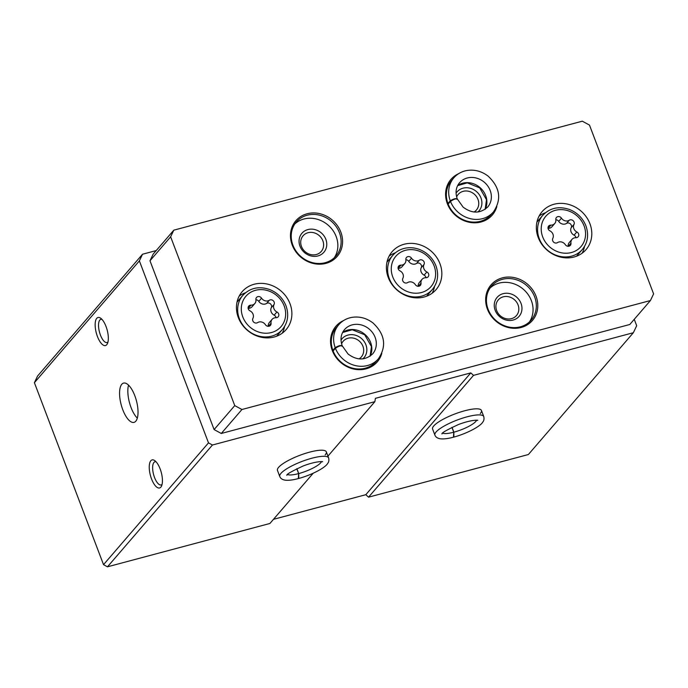 <?xml version="1.0" encoding="UTF-8"?>
<svg xmlns="http://www.w3.org/2000/svg" width="688" height="688" viewBox="0 0 688 688"><rect width="100%" height="100%" fill="white"/><g stroke="black" fill="none" stroke-linecap="round" stroke-linejoin="round"><path stroke-width="1.03" d="M139.372 260.881L34.4 382.691L37.565 376.035L142.536 254.225L139.372 260.881L208.498 442.866L212.446 445.007L374.865 401.672L375.407 398.335L470.781 372.896L473.525 375.356L633.356 332.717L636.684 325.725L634.25 319.318M156.21 250.578L142.536 254.225M122.774 409.721A20.322 7.886 75.1 0 1 123.556 383.096A20.322 7.886 75.1 0 1 136.413 400.7A20.322 7.886 75.1 0 1 134.031 422.372A20.322 7.886 75.1 0 1 122.774 409.721M96.733 318.338A14.517 5.633 75.1 0 1 100.637 318.191A14.517 5.633 75.1 0 1 107.182 330.068A14.517 5.633 75.1 0 1 107.423 343.639A14.517 5.633 75.1 0 1 97.894 337.653A14.517 5.633 75.1 0 1 96.733 318.338M151.541 478.934A14.517 5.633 75.1 0 1 149.477 464.125A14.517 5.633 75.1 0 1 154.74 460.607A14.517 5.633 75.1 0 1 161.284 472.493A14.517 5.633 75.1 0 1 161.525 486.055A14.517 5.633 75.1 0 1 151.541 478.934M34.4 382.691L103.527 564.667L208.498 442.866M480.284 413.531A26.127 6.166 159.2 0 0 481.445 410.461A26.127 6.166 159.2 0 0 454.828 413.978A26.127 6.166 159.2 0 0 432.589 429.02L434.893 435.083C435.719 437.215 437.68 438.462 440.776 438.841C444.078 439.125 448.309 438.574 453.469 437.198L453.762 432.21L451.921 427.36M273.463 519.337L365.81 494.698L368.553 497.166L528.384 454.527L633.356 332.717M368.553 497.166L473.525 375.356M325.157 454.914A26.127 6.166 159.2 0 0 326.318 451.844A26.127 6.166 159.2 0 0 299.701 455.361A26.127 6.166 159.2 0 0 277.462 470.403L279.767 476.474C280.592 478.599 282.553 479.846 285.649 480.224C288.951 480.508 293.174 479.957 298.343 478.581L298.635 473.593L296.795 468.743M103.527 564.667L107.474 566.817L269.894 523.482L313.195 473.232M327.944 456.127L374.865 401.672M107.474 566.817L212.446 445.007M365.81 494.698L470.781 372.896M162.076 484.412A12.006 4.653 75.1 0 1 161.173 484.945A12.006 4.653 75.1 0 1 154.525 477.472A12.006 4.653 75.1 0 1 154.989 461.751A12.006 4.653 75.1 0 1 156.03 461.768M107.973 341.988A12.006 4.653 75.1 0 1 107.079 342.521A12.006 4.653 75.1 0 1 99.923 333.611A12.006 4.653 75.1 0 1 99.837 320.023A12.006 4.653 75.1 0 1 100.887 319.327A12.006 4.653 75.1 0 1 101.936 319.344M137.325 418.115A20.322 7.886 75.1 0 1 131.047 407.52A20.322 7.886 75.1 0 1 128.536 385.142M290.018 303.726A29.034 25.869 40.8 0 0 268.105 284.256A29.034 25.869 40.8 0 0 242.176 291.678A29.034 25.869 40.8 0 0 247.276 330.223A29.034 25.869 40.8 0 0 286.156 329.578A29.034 25.869 40.8 0 0 290.018 303.726M589.934 223.72A29.034 25.869 40.8 0 0 568.021 204.25A29.034 25.869 40.8 0 0 542.084 211.663A29.034 25.869 40.8 0 0 547.192 250.217A29.034 25.869 40.8 0 0 586.073 249.572A29.034 25.869 40.8 0 0 589.934 223.72M439.976 263.728A29.034 25.869 40.8 0 0 418.063 244.257A29.034 25.869 40.8 0 0 392.134 251.67A29.034 25.869 40.8 0 0 397.234 290.216A29.034 25.869 40.8 0 0 436.115 289.579A29.034 25.869 40.8 0 0 439.976 263.728M343.665 320.513A27.288 24.312 40.8 0 0 340.723 362.481A27.288 24.312 40.8 0 0 381.797 353.374M536.029 296.193A27.288 24.312 40.8 0 0 491.413 284.454A27.288 24.312 40.8 0 0 507.727 327.393A27.288 24.312 40.8 0 0 536.029 296.193M340.827 232.08A27.288 24.312 40.8 0 0 296.218 220.341A27.288 24.312 40.8 0 0 312.524 263.28A27.288 24.312 40.8 0 0 340.827 232.08M458.715 173.634A27.288 24.312 40.8 0 0 455.774 215.602A27.288 24.312 40.8 0 0 496.848 206.495M170.641 236.818L234.754 405.61L241.935 409.506L650.435 300.536L653.6 293.879L589.478 125.078L582.306 121.183L173.806 230.162L170.641 236.818L149.984 260.778L214.106 429.579L234.754 405.61M214.106 429.579L221.278 433.474L241.935 409.506M221.278 433.474L629.787 324.495L650.435 300.536M149.984 260.778L153.157 254.13L173.806 230.162M474.118 211.999A12.006 10.69 40.8 0 0 476.38 210.072A12.006 10.69 40.8 0 0 477.979 199.391A12.006 10.69 40.8 0 0 468.915 191.341A12.006 10.69 40.8 0 0 458.199 194.403A12.006 10.69 40.8 0 0 456.634 196.931M477.885 212.007A14.517 12.934 40.8 0 0 480.964 197.929A14.517 12.934 40.8 0 0 469.139 187.996A14.517 12.934 40.8 0 0 456.067 193.199M453.831 177.831L451.509 180.523A26.127 23.28 40.8 0 0 456.11 215.215A26.127 23.28 40.8 0 0 491.094 214.639L493.425 211.947C501.853 199.382 500.073 187.437 488.076 176.094C481.48 171.114 474.324 169.265 466.602 170.555C461.459 171.57 457.202 173.995 453.831 177.831A26.127 23.28 40.8 0 0 450.253 200.801C453.96 198.608 456.23 198.092 457.064 199.245M322.853 240.774A12.006 10.69 40.8 0 0 313.788 232.725A12.006 10.69 40.8 0 0 303.073 235.786A12.006 10.69 40.8 0 0 305.18 251.722A12.006 10.69 40.8 0 0 321.253 251.455A12.006 10.69 40.8 0 0 322.853 240.774M325.837 239.312A14.517 12.934 40.8 0 0 302.109 233.06A14.517 12.934 40.8 0 0 310.787 255.902A14.517 12.934 40.8 0 0 325.837 239.312M334.222 257.819A26.127 23.28 40.8 0 0 336.174 236.552A26.127 23.28 40.8 0 0 294.868 223.901M339.451 232.759A26.127 23.28 40.8 0 0 319.722 215.232A26.127 23.28 40.8 0 0 296.382 221.906A26.127 23.28 40.8 0 0 300.983 256.598A26.127 23.28 40.8 0 0 335.968 256.022A26.127 23.28 40.8 0 0 339.451 232.759M518.055 304.887A12.006 10.69 40.8 0 0 508.991 296.838A12.006 10.69 40.8 0 0 498.275 299.899A12.006 10.69 40.8 0 0 500.382 315.835A12.006 10.69 40.8 0 0 516.456 315.568A12.006 10.69 40.8 0 0 518.055 304.887M521.04 303.425A14.517 12.934 40.8 0 0 497.304 297.173A14.517 12.934 40.8 0 0 505.981 320.015A14.517 12.934 40.8 0 0 521.04 303.425M529.425 321.932A26.127 23.28 40.8 0 0 531.377 300.665A26.127 23.28 40.8 0 0 490.062 288.014M534.645 296.872A26.127 23.28 40.8 0 0 514.925 279.345A26.127 23.28 40.8 0 0 491.585 286.019A26.127 23.28 40.8 0 0 496.177 320.711A26.127 23.28 40.8 0 0 531.17 320.135A26.127 23.28 40.8 0 0 534.645 296.872M359.067 358.878A12.006 10.69 40.8 0 0 361.329 356.96A12.006 10.69 40.8 0 0 362.929 346.27A12.006 10.69 40.8 0 0 353.864 338.221A12.006 10.69 40.8 0 0 343.149 341.282A12.006 10.69 40.8 0 0 341.575 343.811M362.834 358.887A14.517 12.934 40.8 0 0 365.913 344.808A14.517 12.934 40.8 0 0 354.088 334.884A14.517 12.934 40.8 0 0 341.016 340.087M338.78 324.71L336.458 327.402A26.127 23.28 40.8 0 0 341.05 362.094A26.127 23.28 40.8 0 0 376.044 361.518L378.366 358.826C386.802 346.27 385.022 334.316 373.016 322.982C366.429 317.994 359.274 316.145 351.551 317.435C346.399 318.449 342.142 320.875 338.78 324.71A26.127 23.28 40.8 0 0 335.194 347.681C338.909 345.488 341.179 344.972 342.005 346.124M400.915 265.138A3.251 2.898 40.8 0 0 399.986 270.866A5.693 5.074 40.8 0 1 402.841 278.391A3.251 2.898 40.8 0 0 407.554 282.613A5.693 5.074 40.8 0 1 415.363 284.669A3.251 2.898 40.8 0 0 420.996 283.164A5.693 5.074 40.8 0 1 422.071 279.328A5.693 5.074 40.8 0 1 425.958 277.703A3.251 2.898 40.8 0 0 426.878 271.975A5.693 5.074 40.8 0 1 424.023 264.459A3.251 2.898 40.8 0 0 419.319 260.227A5.693 5.074 40.8 0 1 411.501 258.172A3.251 2.898 40.8 0 0 405.868 259.677A5.693 5.074 40.8 0 1 404.793 263.513A5.693 5.074 40.8 0 1 400.915 265.138L398.163 268.337A5.693 5.074 40.8 0 0 402.041 266.712L404.793 263.513M426.526 296.236A26.127 23.28 40.8 0 0 427.033 295.668L432.365 289.476A26.127 23.28 40.8 0 1 397.372 290.052A26.127 23.28 40.8 0 1 392.779 255.36L387.447 261.552A26.127 23.28 40.8 0 0 386.966 262.137M395.419 252.788A29.034 25.869 40.8 0 0 389.15 256.065M432.21 293.174A29.034 25.869 40.8 0 0 434.524 286.492M422.071 279.328L419.319 282.527A5.693 5.074 40.8 0 0 418.235 286.294M426.018 277.703A3.251 2.898 40.8 0 0 424.126 275.166L426.878 271.975M405.877 259.746A3.251 2.898 40.8 0 1 408.749 261.371A5.693 5.074 40.8 0 0 416.567 263.427A3.251 2.898 40.8 0 1 421.271 267.649A5.693 5.074 40.8 0 0 424.126 275.166M550.873 225.131A3.251 2.898 40.8 0 0 549.944 230.867A5.693 5.074 40.8 0 1 552.799 238.383A3.251 2.898 40.8 0 0 557.512 242.606A5.693 5.074 40.8 0 1 565.321 244.67A3.251 2.898 40.8 0 0 570.954 243.165A5.693 5.074 40.8 0 1 572.029 239.329A5.693 5.074 40.8 0 1 575.908 237.704A3.251 2.898 40.8 0 0 576.836 231.968A5.693 5.074 40.8 0 1 573.981 224.451A3.251 2.898 40.8 0 0 569.268 220.229A5.693 5.074 40.8 0 1 561.46 218.165A3.251 2.898 40.8 0 0 555.827 219.67A5.693 5.074 40.8 0 1 554.752 223.505A5.693 5.074 40.8 0 1 550.873 225.131L548.121 228.33A5.693 5.074 40.8 0 0 552 226.705L554.752 223.505M576.484 256.228A26.127 23.28 40.8 0 0 576.991 255.661L582.323 249.469A26.127 23.28 40.8 0 1 547.33 250.054A26.127 23.28 40.8 0 1 542.737 215.361L537.405 221.545A26.127 23.28 40.8 0 0 536.915 222.129M545.369 212.79A29.034 25.869 40.8 0 0 539.108 216.058M582.168 253.167A29.034 25.869 40.8 0 0 584.482 246.485M250.957 305.145A3.251 2.898 40.8 0 0 250.028 310.873A5.693 5.074 40.8 0 1 252.892 318.389A3.251 2.898 40.8 0 0 257.596 322.62A5.693 5.074 40.8 0 1 265.405 324.676A3.251 2.898 40.8 0 0 271.046 323.171A5.693 5.074 40.8 0 1 272.113 319.335A5.693 5.074 40.8 0 1 276 317.71A3.251 2.898 40.8 0 0 276.929 311.982A5.693 5.074 40.8 0 1 274.065 304.457A3.251 2.898 40.8 0 0 269.361 300.235A5.693 5.074 40.8 0 1 261.552 298.179A3.251 2.898 40.8 0 0 255.91 299.684A5.693 5.074 40.8 0 1 254.844 303.52A5.693 5.074 40.8 0 1 250.957 305.145L248.205 308.336A5.693 5.074 40.8 0 0 252.083 306.71L254.844 303.52M276.576 336.234A26.127 23.28 40.8 0 0 277.075 335.675L282.407 329.483A26.127 23.28 40.8 0 1 247.422 330.059A26.127 23.28 40.8 0 1 242.821 295.367L237.489 301.559A26.127 23.28 40.8 0 0 237.007 302.144M245.461 292.796A29.034 25.869 40.8 0 0 239.192 296.064M282.252 333.173A29.034 25.869 40.8 0 0 284.565 326.49M572.029 239.329L569.277 242.52A5.693 5.074 40.8 0 0 568.193 246.287M575.976 237.704A3.251 2.898 40.8 0 0 574.084 235.167L576.836 231.968M555.835 219.747A3.251 2.898 40.8 0 1 558.708 221.364A5.693 5.074 40.8 0 0 566.516 223.419A3.251 2.898 40.8 0 1 571.229 227.651A5.693 5.074 40.8 0 0 574.084 235.167M272.113 319.335L269.361 322.526A5.693 5.074 40.8 0 0 268.277 326.293M276.069 317.71A3.251 2.898 40.8 0 0 274.168 315.173L276.929 311.982M255.919 299.753A3.251 2.898 40.8 0 1 258.791 301.37A5.693 5.074 40.8 0 0 266.609 303.425A3.251 2.898 40.8 0 1 271.313 307.656A5.693 5.074 40.8 0 0 274.168 315.173M448.146 204.078L450.468 201.386A26.127 23.28 40.8 0 0 470.231 218.655A26.127 23.28 40.8 0 0 493.425 211.947M447.922 203.493L450.253 200.801M457.099 199.357C456.333 198.359 454.123 199.03 450.468 201.386M333.095 350.966L335.417 348.266A26.127 23.28 40.8 0 0 355.18 365.534A26.127 23.28 40.8 0 0 378.366 358.826M332.872 350.381L335.194 347.681M342.048 346.236C341.282 345.238 339.072 345.918 335.417 348.266M452.016 427.308L453.865 432.184L453.865 437.086C467.221 433.474 480.706 426.139 482.813 422.019C483.974 420.695 484.283 418.872 483.75 416.532A26.127 6.166 159.2 0 0 457.133 420.05A26.127 6.166 159.2 0 0 434.893 435.083M296.889 468.691L298.738 473.568L298.738 478.47C312.094 474.858 325.579 467.522 327.686 463.402C328.847 462.078 329.156 460.255 328.623 457.916A26.127 6.166 159.2 0 0 302.006 461.433A26.127 6.166 159.2 0 0 279.767 476.474M434.119 265.903A23.229 20.692 40.8 0 0 396.15 255.91A23.229 20.692 40.8 0 0 410.031 292.452A23.229 20.692 40.8 0 0 434.119 265.903M418.304 286.294L420.996 283.164M421.271 267.649L424.023 264.459M416.567 263.427L419.319 260.227M408.749 261.371L411.501 258.172M584.078 225.896A23.229 20.692 40.8 0 0 546.109 215.903A23.229 20.692 40.8 0 0 559.989 252.453A23.229 20.692 40.8 0 0 584.078 225.896M284.161 305.911A23.229 20.692 40.8 0 0 246.192 295.909A23.229 20.692 40.8 0 0 260.081 332.459A23.229 20.692 40.8 0 0 284.161 305.911M568.262 246.287L570.954 243.165M571.229 227.651L573.981 224.451M566.516 223.419L569.268 220.229M558.708 221.364L561.46 218.165M268.354 326.293L271.046 323.171M271.313 307.656L274.065 304.457M266.609 303.425L269.361 300.235M258.791 301.37L261.552 298.179M485.186 209.307A18.585 16.555 40.8 0 0 479.957 187.54A18.585 16.555 40.8 0 0 457.658 185.588M457.271 198.918L463.119 207.14C472.02 213.744 480.215 213.701 487.706 207.019A18.585 16.555 40.8 0 0 484.438 182.346A18.585 16.555 40.8 0 0 459.55 182.759C455.903 187.196 455.129 192.545 457.228 198.798M370.127 356.186A18.585 16.555 40.8 0 0 364.907 334.42A18.585 16.555 40.8 0 0 342.607 332.467M342.22 345.797L348.068 354.019C356.96 360.624 365.156 360.581 372.647 353.899A18.585 16.555 40.8 0 0 369.387 329.225A18.585 16.555 40.8 0 0 344.499 329.638C340.852 334.084 340.078 339.425 342.168 345.677M453.865 432.184A18.585 4.386 159.2 0 0 476.621 420.248M442.694 433.139A18.585 4.386 159.2 0 0 453.762 432.21M298.738 473.568A18.585 4.386 159.2 0 0 321.485 461.631M287.567 474.522A18.585 4.386 159.2 0 0 298.635 473.593M392.779 255.36C396.047 251.636 400.192 249.245 405.198 248.187C410.014 247.25 414.83 247.697 419.646 249.529C427.411 252.728 432.855 258.172 435.968 265.869C439.056 274.753 437.852 282.622 432.365 289.476M542.737 215.361C549.961 207.845 558.914 205.901 569.595 209.53C577.37 212.721 582.813 218.173 585.927 225.87C589.014 234.746 587.81 242.615 582.323 249.469M242.821 295.367C250.045 287.851 259.006 285.907 269.687 289.536C277.453 292.735 282.897 298.179 286.019 305.876C289.098 314.751 287.902 322.62 282.407 329.483M485.143 209.333L486.502 199.709L479.717 187.876L467.307 182.87L457.64 185.631M370.092 356.212L371.451 346.597L364.666 334.755L352.247 329.75L342.581 332.51M481.445 410.461L483.75 416.532M477.678 420.394L477.696 420.402C478.616 420.058 471.452 419.568 458.44 424.539C446.744 429.948 441.266 433.087 441.988 433.965M326.318 451.844L328.623 457.916M322.552 461.777L322.569 461.786C323.489 461.442 316.325 460.951 303.313 465.922C291.617 471.332 286.139 474.471 286.862 475.348"/></g></svg>
